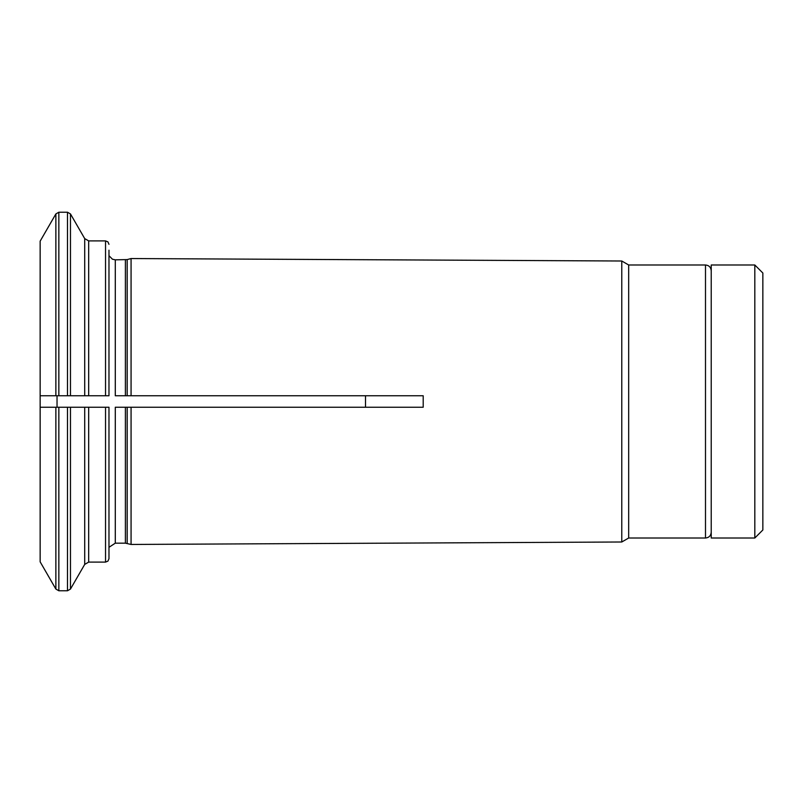 <?xml version="1.0" encoding="UTF-8"?>
<svg xmlns="http://www.w3.org/2000/svg" width="803" height="803" viewBox="0 0 803 803"><rect width="100%" height="100%" fill="white"/><g stroke="black" fill="none" stroke-linecap="round" stroke-linejoin="round"><path stroke-width="1.2" d="M754.82 538.01L762.85 529.98L762.85 273.02L754.82 264.99L711.227 264.99L711.227 538.01L754.82 538.01L754.82 264.99M70.473 213.939L67.492 212.223L67.492 395.769L40.15 395.769L40.15 241.161L55.869 213.939L58.85 212.223L58.85 395.769L84.706 395.769L84.706 238.601L70.473 213.939L70.473 395.769L108.977 395.769L108.977 250.195M127.175 259.59L115.291 259.831L115.291 395.769L423.201 395.769L127.175 395.769L127.175 259.59L131.07 258.546L131.07 395.769M115.291 395.769L125.398 395.769L125.398 259.831M67.492 407.231L70.473 407.231L70.473 589.061L67.492 590.777L67.492 407.231L40.15 407.231L40.15 395.769L55.869 395.769L55.869 213.939M115.291 543.169L115.291 407.231L423.201 407.231L131.07 407.231L131.07 544.454L125.398 543.169L115.291 543.169L108.977 547.305M70.473 407.231L84.706 407.231L70.473 407.231M365.506 395.769L365.506 407.231M57.033 407.231L57.033 395.769M105.534 407.231L105.534 562.1L107.953 561.106L108.977 558.657L108.977 407.231L84.706 407.231L84.706 564.399L70.473 589.061M127.175 543.41L127.175 407.231L131.07 407.231M55.869 589.061L55.869 407.231L40.15 407.231L40.15 561.839L55.869 589.061L58.85 590.777L58.85 407.231M108.977 558.657L108.977 552.805M423.201 395.769L423.201 407.231M711.227 532.279C710.886 535.762 708.979 537.669 705.496 538.01L705.496 264.99L628.679 264.99L628.679 538.01L621.773 541.995L131.07 544.454M628.679 264.99L621.773 261.005L621.773 541.995M125.398 407.231L125.398 543.169M88.681 407.231L88.681 562.1L84.706 564.399M105.534 395.769L105.534 240.9L88.681 240.9L88.681 395.769M88.681 240.9L84.706 238.601M105.534 562.1L88.681 562.1M105.534 240.9L107.953 241.894L108.977 244.343M67.492 212.223L58.85 212.223M115.291 259.831L112.44 259.208L108.977 255.695M705.496 264.99C708.979 265.331 710.886 267.238 711.227 270.721M705.496 538.01L628.679 538.01M621.773 261.005L131.07 258.546M67.492 590.777L58.85 590.777"/></g></svg>
